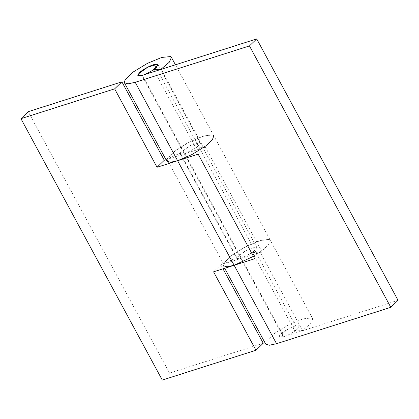 <?xml version="1.0" encoding="UTF-8"?>
<svg xmlns="http://www.w3.org/2000/svg" width="419" height="419" viewBox="0 0 419 419"><rect width="100%" height="100%" fill="white"/><g stroke="black" fill="none" stroke-linecap="round" stroke-linejoin="round"><path stroke-width="0.31" stroke-dasharray="2.1 1.57" d="M253.427 256.36L262.367 250.426L268.867 244.455L270.339 240.317L312.736 318.739L310.725 323.526L302.481 330.512L294.913 331.047L252.51 252.626L256.905 247.582L256.517 247.252L246.691 250.127L237.07 257.14L236.761 258.471L241.396 258.277L253.49 251.913L256.905 247.582L256.077 247.137L245.461 250.772L236.803 257.627L180.27 153.071L166.898 159.204L173.707 151.888L187.094 143.214L201.754 136.62L211.873 134.724L213.8 135.761L211.789 140.548L203.545 147.535L195.977 148.069L154.548 71.45M180.27 153.071L188.927 146.215L199.544 142.58L200.371 143.02L196.956 147.352L184.858 153.721L180.228 153.914L180.531 152.584L190.158 145.566L199.983 142.696L200.371 143.02L195.977 148.069M166.013 159.723L205.425 147.169L198.171 154.176M205.425 147.169L261.959 251.73L220.829 264.824L213.575 271.831M252.51 252.626L260.084 252.091L268.322 245.105L270.339 240.317L268.406 239.286L258.287 241.182L243.633 247.77L230.241 256.444L223.432 263.761L236.803 257.627M220.829 264.824L222.992 268.83M263.232 343.245L169.538 373.078L28.204 111.679M169.538 373.078L162.284 380.08M223.432 263.761L166.898 159.204M166.799 161.174L167.511 158.073L175.88 150.238L189.969 141.701L204.184 135.845L212.899 134.997L213.805 135.761L270.339 240.317L269.433 239.553L260.723 240.406L246.503 246.257L232.419 254.794L224.045 262.629L223.332 265.735L224.71 268.286M261.959 251.73L254.705 258.733M312.736 318.739L311.836 317.974L303.12 318.822L288.906 324.678L274.817 333.215L266.447 341.045L265.73 344.151M294.913 331.047L299.307 325.998L298.92 325.673L289.094 328.543L279.468 335.561L279.164 336.892L283.794 336.698L142.46 75.3M398.05 300.318L283.794 336.698M302.481 330.512L260.084 252.091M203.545 147.535L161.147 69.114M295.646 325.909C291.886 326.689 283.207 331.434 280.667 334.173L279.164 336.892L283.281 336.855C287.151 335.912 295.385 331.324 297.804 328.716L299.307 325.998L295.646 325.909L154.312 64.51M283.281 336.855L141.947 75.457M256.905 247.582L157.973 64.605L256.905 247.582M236.761 258.471L180.228 153.914M213.8 135.761L175.435 64.798"/><path stroke-width="0.63" d="M121.892 81.846L28.204 111.679L20.95 118.682L114.638 88.854L121.892 81.846L164.295 160.268L157.041 167.27L177.604 160.723L170.418 162.263L166.799 161.174L124.396 82.758L128.015 83.842L135.206 82.302L249.462 45.922L256.716 38.92L142.46 75.3L137.825 75.493L141.947 75.457C145.817 74.514 154.045 69.926 156.47 67.318L157.973 64.605L157.586 64.275L147.755 67.15L138.134 74.163L137.825 75.493L139.328 72.775C141.868 70.041 150.547 65.296 154.312 64.51L157.973 64.605L153.574 69.648L161.147 69.114L169.386 62.127L171.402 57.34L170.496 56.575L161.786 57.429L147.567 63.279L133.483 71.817L125.108 79.652L124.396 82.758M213.8 135.761L212.333 139.899L205.834 145.87L192.07 154.491L177.604 160.723L135.206 82.302M164.295 160.268L166.013 159.723M114.638 88.854L157.041 167.27M222.992 268.83L263.232 343.245L255.978 350.247L213.575 271.831L234.142 265.279L253.427 256.36M255.978 350.247L162.284 380.08L20.95 118.682M198.171 154.176L177.604 160.723L234.142 265.279L254.705 258.733L198.171 154.176M223.332 265.735L226.951 266.819L234.142 265.279L276.54 343.7L390.796 307.321L398.05 300.318L256.716 38.92M224.71 268.286L265.735 344.151L269.354 345.24L276.54 343.7M154.548 71.45L153.574 69.648M390.796 307.321L249.462 45.922M175.435 64.798L171.402 57.34"/></g></svg>
